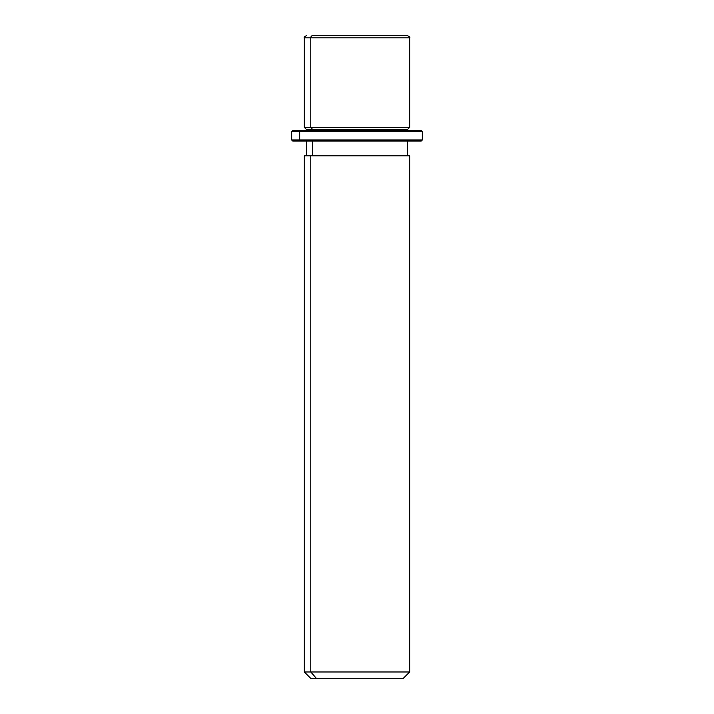 <?xml version="1.0" encoding="UTF-8"?>
<svg xmlns="http://www.w3.org/2000/svg" width="714" height="714" viewBox="0 0 714 714"><rect width="100%" height="100%" fill="white"/><g stroke="black" fill="none" stroke-linecap="round" stroke-linejoin="round"><path stroke-width="1.07" d="M407.569 130.51L407.569 129.457L312.625 129.457L310.777 127.351L409.675 127.351L310.777 127.351L312.625 129.457L306.431 129.457L407.569 129.457L409.675 127.351L409.675 37.806L310.777 37.806L409.675 37.806C410.3 37.458 409.595 36.762 407.569 35.7L312.625 35.7A2.106 1.847 90 0 0 310.777 37.806L310.777 127.351L310.777 37.806L304.325 37.806L310.777 37.806A2.106 1.847 -90 0 1 312.625 35.7L401.375 35.7M306.431 35.7C304.441 36.691 303.736 37.396 304.325 37.806L304.325 127.351L310.777 127.351L304.325 127.351L306.431 129.457L306.431 130.51M312.625 130.51L312.625 129.457L312.625 130.51M312.625 155.795L312.625 141.042L312.625 155.795M407.569 141.042L407.569 155.795L310.777 155.795L310.777 671.981L304.325 671.981L310.777 671.981L310.777 155.795L409.675 155.795L409.675 671.981L310.777 671.981L316.32 678.3L310.652 678.3L304.325 671.981L304.325 155.795L310.777 155.795M403.348 678.3L316.32 678.3L310.777 671.981L409.675 671.981L403.348 678.3M316.32 678.3L397.68 678.3M413.397 130.51L300.603 130.51L421.26 130.51L422.313 131.563L299.684 131.563L300.603 130.51L299.684 131.563L291.687 131.563L299.684 131.563L299.684 139.989L291.687 139.989L299.684 139.989L299.684 131.563L422.313 131.563L422.313 139.989L299.684 139.989L422.313 139.989L421.26 141.042L300.603 141.042L413.397 141.042M300.603 141.042L299.684 139.989L300.603 141.042L292.74 141.042L291.687 139.989L291.687 131.563L292.74 130.51L300.603 130.51M421.26 141.042L292.74 141.042M306.431 155.795L306.431 141.042"/></g></svg>
